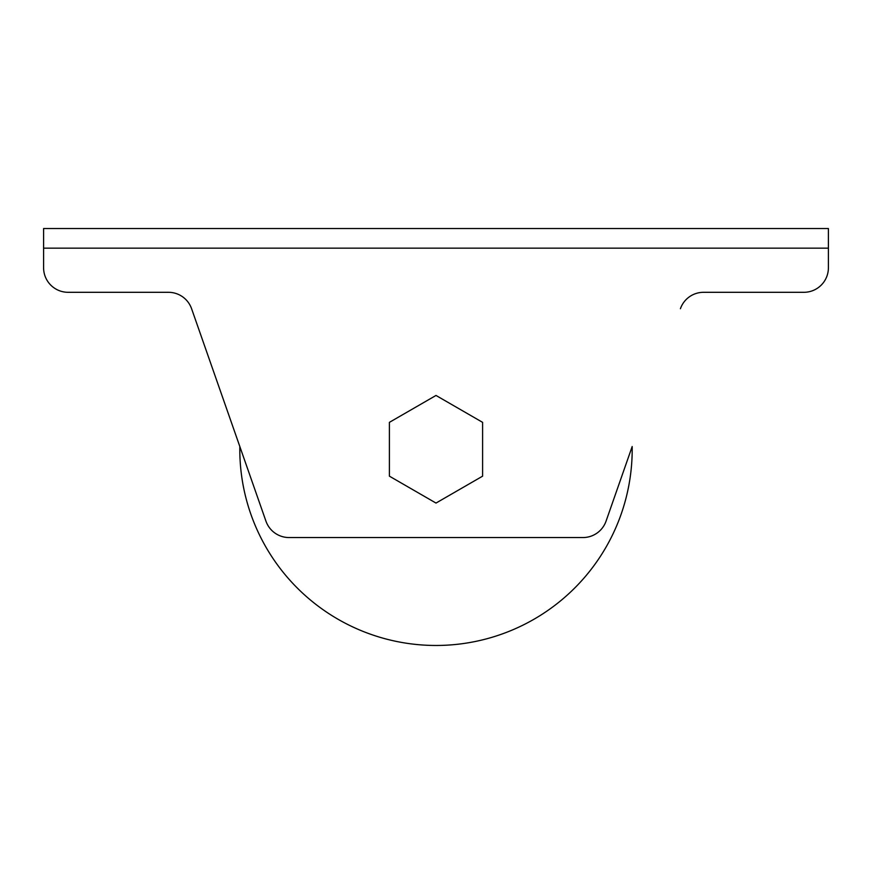<?xml version="1.0" encoding="UTF-8"?>
<svg xmlns="http://www.w3.org/2000/svg" width="872" height="872" viewBox="0 0 872 872"><rect width="100%" height="100%" fill="white"/><g stroke="black" fill="none" stroke-linecap="round" stroke-linejoin="round"><path stroke-width="1.31" d="M239.822 446.519A196.2 196.2 0 0 0 436 645.465A196.2 196.2 0 0 0 632.178 446.519L606.062 521.129A24.525 24.525 0 0 1 582.921 537.555L289.079 537.555A24.525 24.525 0 0 1 265.938 521.129L191.589 308.721A24.525 24.525 0 0 0 168.449 292.305L68.125 292.305A24.525 24.525 0 0 1 43.6 267.78L43.6 248.16L43.6 267.78M828.4 267.78L828.4 248.16L43.6 248.16L43.6 228.54L828.4 228.54L828.4 267.78A24.525 24.525 0 0 1 803.875 292.305L703.551 292.305A24.525 24.525 0 0 0 680.411 308.721A24.525 24.525 0 0 1 703.551 292.305M191.589 308.721A24.525 24.525 0 0 0 168.449 292.305L68.125 292.305M828.4 228.54L791.613 228.54M718.038 228.54L129.438 228.54M80.388 228.54L43.6 228.54M389.403 476.167L436 503.068L482.598 476.167L482.598 422.353L436 395.452L389.403 422.353L389.403 476.167"/></g></svg>
